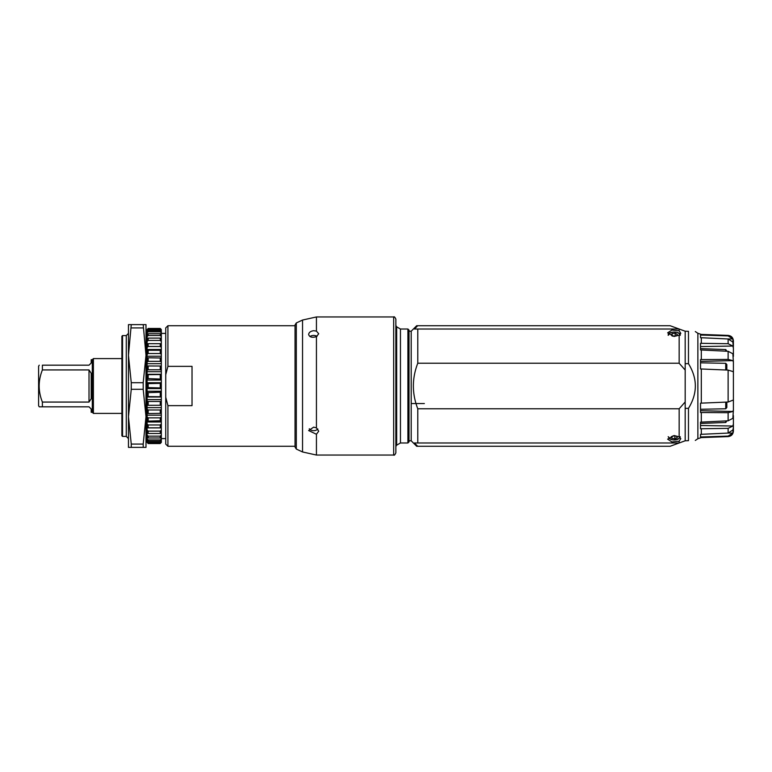 <?xml version="1.0" encoding="UTF-8"?>
<svg xmlns="http://www.w3.org/2000/svg" width="772" height="772" viewBox="0 0 772 772"><rect width="100%" height="100%" fill="white"/><g stroke="black" fill="none" stroke-linecap="round" stroke-linejoin="round"><path stroke-width="1.16" d="M424.359 403.534L411.206 403.534M675.539 336.013L672.103 336.042M676.34 335.926L673.242 336.254L671.129 335.077L672.103 333.572L675.201 333.243L677.314 334.421L676.34 335.926M675.201 335.714L675.201 333.243M672.103 335.617L672.103 333.572M673.232 435.852L675.346 435.987M674.882 436.334L674.882 438.795L671.872 438.313L671.215 436.759L673.56 435.707L676.571 436.19L677.227 437.743L674.882 438.795M671.872 436.469L671.872 438.313M407.915 442.983L409.015 441.893L409.015 330.107L407.915 329.017L407.915 442.983L400.446 442.983L400.446 329.017L396.654 326.826L396.654 445.174L395.862 446.544M725.728 422.496L725.728 420.923M725.728 408.774L725.728 402.125M725.728 370L725.728 363.322M725.728 351.173L725.728 349.571M726.828 351.221L725.786 349.571L700.522 348.626L700.522 349.948L700.522 343.308L728.121 343.714L732.86 346.039L733.4 348.124L732.86 342.035L728.121 338.976L700.522 337.692L700.522 335.019L728.121 335.926L732.86 338.927L733.4 345.624M733.4 426.356L732.86 433.092L728.121 436.093L700.522 437L700.522 434.356L728.121 433.073L732.86 430.004L733.4 427.862L733.4 423.944L732.86 426.028L728.121 428.354L700.522 428.769L700.522 422.149L700.522 423.432L725.786 422.496L726.828 420.875M700.522 409.285L725.786 408.774L726.828 407.51L726.828 402.077M726.828 370.049L726.828 364.587L725.786 363.322L700.522 362.821M679.157 408.774L685.179 401.961L685.179 440.793L679.157 442.983L679.157 441.188L671.91 441.96L667.645 439.152L674.226 435.553L679.157 436.846L679.157 408.774L417.777 408.774L417.777 442.983L679.157 442.983L670.125 446.274L416.687 446.274L417.671 446.274L414.439 442.983L417.777 442.983M685.179 363.651L688.47 363.67L688.47 331.323L685.179 331.207L685.179 401.961M685.179 370.039L679.157 363.226L679.157 335.154L674.226 336.447L667.645 332.848L671.91 330.04L679.157 330.812L679.157 329.017L670.125 325.726L417.671 325.726L414.439 329.017L679.157 329.017L685.179 331.207M417.777 329.017L417.777 363.226L679.157 363.226M417.777 363.226C411.901 378.405 411.901 393.595 417.777 408.774M417.671 325.726L416.687 325.726L417.671 325.726M416.687 446.274L411.206 440.793L411.206 331.207L416.687 325.726M679.157 335.154L680.798 333.369L679.157 330.812M679.157 441.188L680.798 438.631L679.157 436.846M685.179 440.793L688.47 440.677L688.47 408.33L685.179 408.349M688.47 331.323C697.627 331.642 697.627 331.642 688.47 331.323C697.627 331.642 697.627 331.642 688.47 331.323M688.47 440.677C697.627 440.358 697.627 440.358 688.47 440.677C697.627 440.358 697.627 440.358 688.47 440.677M688.47 363.67C697.627 378.56 697.627 393.44 688.47 408.33M728.121 412.692L700.522 412.518L700.522 403.167L728.121 402.029L733.4 400.002L733.4 410.057L732.86 411.466L728.121 412.692L728.121 420.808L732.86 418.327L733.4 410.057M700.522 422.149L728.121 420.808M733.4 400.002L733.4 372.104L732.86 371.535L728.121 370.097L700.522 368.958L700.522 359.598L728.121 359.424L732.86 360.63L733.4 362.039L732.86 353.769L728.121 351.289L700.522 349.948M733.4 425.517L733.4 430.708M733.4 416.147L733.4 423.944M733.4 341.301L733.4 346.512M733.4 348.124L733.4 355.931M733.4 362.039L733.4 372.114M733.4 415.606L733.4 419.437M733.4 352.563L733.4 356.394M121.889 413.396L93.393 413.396L93.393 358.604L121.889 358.604M39.237 365.175L38.6 366.275L38.6 405.725L39.237 406.825L89.012 406.825L91.202 409.015L91.202 412.306L92.302 412.306L93.393 413.396M92.302 412.306L92.302 359.694L91.202 359.694L91.202 362.985L89.012 365.175L42.392 365.175L42.392 369.933L89.012 369.933L89.012 402.067L91.202 398.738L91.202 373.262L89.012 369.933M89.012 402.067L42.392 402.067L42.392 406.825M42.392 402.067C38.108 391.356 38.108 380.644 42.392 369.933M42.392 365.175C38.108 365.175 38.108 365.175 42.392 365.175C38.108 365.175 38.108 365.175 42.392 365.175M122.545 335.588L121.889 336.245L121.889 435.755L122.545 436.412L122.545 335.588L126.27 335.588L126.27 436.412L128.461 438.602M165.729 397.233L165.729 444.083L167.92 446.274L167.92 405.638L165.729 397.233L165.729 374.767L167.92 366.362L167.92 325.726L295.039 325.726L295.039 324.935L295.039 447.065L295.039 325.726M167.92 325.726L165.729 327.917L165.729 374.767M167.92 366.362L192.025 366.362L192.025 405.638L167.92 405.638M147.095 442.375L148.185 443.533L147.095 442.375L148.185 443.06L148.185 442.404L147.095 441.266L147.095 442.018M147.095 441.266L147.095 440.243L148.185 441.198L148.185 439.934L147.095 438.785L147.095 440.243M147.095 438.785L147.095 437.135L148.185 437.975L148.185 436.141L147.095 435.012L147.095 437.135M147.095 435.012L147.095 432.774L148.185 433.478L148.185 431.114L147.095 430.033L147.095 432.774M147.095 430.033L147.095 427.254L148.185 427.813L148.185 424.967L147.095 423.973L147.095 427.254M147.095 423.973L147.095 420.721L148.185 421.116L148.185 417.864L147.095 416.976L147.095 420.721M147.095 416.976L147.095 413.329L148.185 413.551L148.185 409.98L147.095 409.208L147.095 413.329M147.095 409.208L147.095 405.271L148.185 405.31L148.185 401.508L147.095 400.88L147.095 405.271M147.095 400.88L147.095 396.74L148.185 396.596L148.185 392.649L147.095 392.176L147.095 396.74M147.095 392.176L147.095 387.94L148.185 387.621L148.185 383.626L147.095 383.327L147.095 387.94M147.095 383.327L147.095 379.091L148.185 378.608L148.185 374.661L147.095 374.536L147.095 379.091M147.095 374.536L147.095 370.415L148.185 369.769L148.185 365.976L147.095 366.034L147.095 370.415M147.095 366.034L147.095 362.116L148.185 361.335L148.185 357.783L147.095 358.025L147.095 362.116M147.095 358.025L147.095 354.416L148.185 353.508L148.185 350.285L147.095 350.7L147.095 354.416M147.095 350.7L147.095 347.487L148.185 346.483L148.185 343.675L147.095 344.244L147.095 347.487M147.095 344.244L147.095 341.504L148.185 340.423L148.185 338.097L147.095 338.821L147.095 341.504M147.095 338.821L147.095 336.621L148.185 335.492L148.185 333.707L147.095 334.556L147.095 336.621M147.095 334.556L147.095 332.954L148.185 331.806L148.185 330.59L147.095 331.555L147.095 332.954M147.095 331.555L148.185 329.451L147.095 330.59M147.095 329.905L148.185 328.467L160.248 328.486L161.338 329.596L160.248 328.467L148.185 328.467L147.095 329.596M148.185 329.451L160.248 329.451L161.338 330.59L160.248 328.853L148.185 328.853M160.248 328.853L160.248 329.451M148.185 331.806L160.248 331.806L161.338 332.954L161.338 331.555L160.248 330.59L148.185 330.59M160.248 330.59L160.248 331.806M148.185 335.492L160.248 335.492L161.338 336.621L161.338 334.556L160.248 333.707L148.185 333.707M160.248 333.707L160.248 335.492M148.185 340.423L160.248 340.423L161.338 341.504L161.338 338.821L160.248 338.097L148.185 338.097M160.248 338.097L160.248 340.423M148.185 346.483L160.248 346.483L161.338 347.487L161.338 344.244L160.248 343.675L148.185 343.675M160.248 343.675L160.248 346.483M148.185 353.508L160.248 353.508L161.338 354.416L161.338 350.7L160.248 350.285L148.185 350.285M160.248 350.285L160.248 353.508M148.185 361.335L160.248 361.335L161.338 362.116L161.338 358.025L148.185 357.783M160.248 357.783L160.248 361.335M148.185 369.769L160.248 369.769L161.338 370.415L161.338 366.034L148.185 365.976M160.248 365.976L160.248 369.769M148.185 378.608L161.338 379.091L161.338 374.536L148.185 374.661M160.248 374.661L160.248 378.608M148.185 387.621L161.338 387.94L161.338 383.327L148.185 383.626M160.248 383.626L160.248 387.621M148.185 396.596L161.338 396.74L161.338 392.176L148.185 392.649M160.248 392.649L160.248 396.596M148.185 405.31L161.338 405.271L161.338 400.88L160.248 401.508L148.185 401.508M160.248 401.508L160.248 405.31M148.185 413.551L161.338 413.329L161.338 409.208L160.248 409.98L148.185 409.98M160.248 409.98L160.248 413.551M148.185 421.116L161.338 420.721L161.338 416.976L160.248 417.864L148.185 417.864M160.248 417.864L160.248 421.116M148.185 427.813L160.248 427.813L161.338 427.254L161.338 423.973L160.248 424.967L148.185 424.967M160.248 424.967L160.248 427.813M148.185 433.478L160.248 433.478L161.338 432.774L161.338 430.033L160.248 431.114L148.185 431.114M160.248 431.114L160.248 433.478M148.185 437.975L160.248 437.975L161.338 437.135L161.338 435.012L160.248 436.141L148.185 436.141M160.248 436.141L160.248 437.975M148.185 441.198L160.248 441.198L161.338 440.243L161.338 438.785L160.248 439.934L148.185 439.934M160.248 439.934L160.248 441.198M148.185 443.06L160.248 443.06L161.338 442.018L161.338 441.266L160.248 442.404L148.185 442.404M160.248 442.404L160.248 443.06M160.248 443.485L161.338 442.375L160.248 443.485L148.185 443.485M161.338 330.59L161.338 331.555M161.338 332.954L161.338 334.556M161.338 336.621L161.338 338.821M161.338 341.504L161.338 344.244M161.338 347.487L161.338 350.7M161.338 354.416L161.338 358.025M161.338 362.116L161.338 366.034M161.338 370.415L161.338 374.536M161.338 379.091L161.338 383.327M161.338 387.94L161.338 392.176M161.338 396.74L161.338 400.88M161.338 405.271L161.338 409.208M161.338 413.329L161.338 416.976M161.338 420.721L161.338 423.973M161.338 427.254L161.338 430.033M161.338 432.774L161.338 435.012M161.338 437.135L161.338 438.785M161.338 440.243L161.338 441.266M147.095 427.881L161.338 427.881M147.095 421.975L161.338 421.975M147.095 415.182L161.338 415.182M147.095 407.664L161.338 407.664M147.095 397.011L161.338 397.011M147.095 399.616L161.338 399.616M147.095 388.567L161.338 388.567M147.095 391.23L161.338 391.23M147.095 380.056L161.338 380.056M147.095 382.719L161.338 382.719M147.095 371.699L161.338 371.699M147.095 374.295L161.338 374.295M147.095 363.689L161.338 363.689M147.095 356.23L161.338 356.23M147.095 349.504L161.338 349.504M147.095 343.675L161.338 343.675M395.862 452.189L395.862 429.29M317.852 428.991A5.037 3.812 -0 0 1 309.282 428.74M309.929 336.534A5.037 3.3 180 0 1 313.673 335.453A5.037 3.3 180 0 1 317.051 336.303M313.673 427.148L316.433 427.881L318.711 431.162L316.433 434.269L308.626 430.544L313.673 427.148M308.626 334.488C308.935 332.404 310.614 331.14 313.673 330.705L316.433 331.111L318.711 333.774L316.433 336.631C312.178 337.933 309.582 337.219 308.626 334.488M395.862 335.434L395.862 319.154C394.936 317.128 394.202 316.404 393.672 316.954L393.672 455.046C394.202 455.596 394.936 454.872 395.862 452.846L395.862 335.434M131.259 447.374L143.206 447.374L143.206 444.074L131.259 444.074L131.259 447.374L128.461 447.374L128.461 324.626L143.206 324.626L145.995 355.313L145.995 324.626L143.206 324.626M143.206 447.374L145.995 447.374L145.995 355.313L143.206 382.709L131.259 382.709L128.461 355.313L131.259 324.626M131.259 327.926L143.206 327.926M131.259 444.074L128.461 416.687L131.259 389.291L131.259 382.709M131.259 389.291L143.206 389.291L143.206 382.709M143.206 389.291L145.995 416.687L143.206 444.074M668.851 334.855A5.365 2.683 180 0 1 674.371 332.066A5.365 2.683 180 0 1 679.572 335M679.572 437A5.365 2.683 -0 0 1 679.331 438.081A5.365 2.683 -0 0 1 673.281 439.895A5.365 2.683 -0 0 1 668.851 437.145M701.314 422.072L701.314 412.499M728.121 351.289L728.121 359.424M701.314 359.607L701.314 350.025M701.314 434.269L701.314 428.721M728.121 428.354L728.121 433.073M728.121 436.093L728.121 436.605L701.314 437.579L701.314 436.933M732.86 433.092L728.286 433.063M732.86 426.028L700.522 425.488M732.86 411.466L700.522 410.704M728.121 338.976L728.121 343.714M701.314 343.357L701.314 337.779M701.314 335.087L701.314 334.421L728.121 335.395L728.121 335.926M701.314 403.109L701.314 369.016M728.121 370.097L728.121 402.029M732.86 338.927L727.745 338.956M732.86 346.039L700.522 346.58M732.86 360.63L700.522 361.402M725.786 421.116A1.1 0.878 180 0 0 726.471 420.885M701.314 334.421L697.869 333.292L697.869 438.708L695.302 440.445M302.537 451.958L296.303 449.053L296.303 322.947L302.537 320.042L302.537 451.958L316.433 455.046L316.433 434.269M316.433 427.881L316.433 336.631M316.433 331.111L316.433 316.954L393.672 316.954M680.248 335.318C680.672 330.985 667.77 330.985 668.195 335.318M680.248 436.682L679.881 437.869C674.844 440.995 670.945 440.6 668.195 436.682M396.654 326.826L395.862 325.456M396.654 445.174L400.446 442.983M407.915 329.017L400.446 329.017M411.206 331.207L409.015 331.207M411.206 440.793L409.015 440.793M728.121 436.605C731.345 436.19 733.101 434.366 733.4 431.123M728.121 335.395C731.345 335.81 733.101 337.634 733.4 340.877M697.869 333.292L695.302 331.555M701.314 437.579L697.869 438.708M92.302 359.694L93.393 358.604M161.338 438.602L165.729 438.602M161.338 333.398L165.729 333.398M145.995 436.412L147.095 436.412M145.995 335.588L147.095 335.588M126.27 335.588L128.461 333.398M122.545 436.412L126.27 436.412M148.185 443.533L160.248 443.533M167.92 446.274L295.039 446.274M302.537 320.042L316.433 316.954M296.303 322.947L295.039 324.935M296.303 449.053L295.039 447.065M316.433 455.046L393.672 455.046"/></g></svg>

